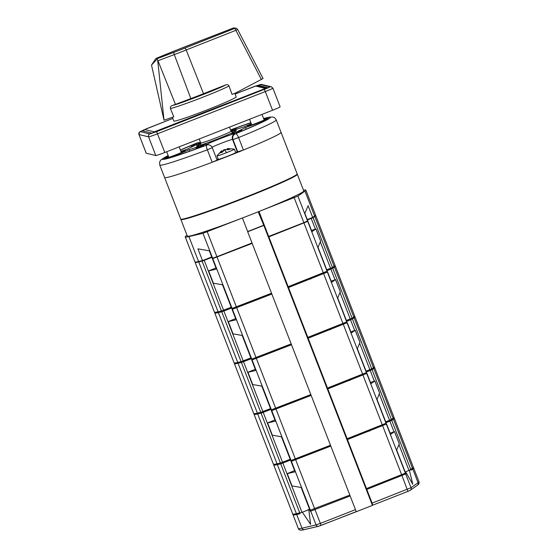 <?xml version="1.0" encoding="UTF-8"?>
<svg xmlns="http://www.w3.org/2000/svg" width="558" height="558" viewBox="0 0 558 558"><rect width="100%" height="100%" fill="white"/><g stroke="black" fill="none" stroke-linecap="round" stroke-linejoin="round"><path stroke-width="0.84" d="M272.213 235.058L307.932 221.303L311.964 231.689L315.905 228.892L311.497 230.489M315.451 215.318A64.679 3.153 -21.2 0 0 315.451 215.311A64.679 3.153 -21.2 0 1 315.682 215.465L335.016 265.308A64.679 3.153 -21.2 0 1 334.123 266.299L314.789 216.455A64.679 3.153 -21.2 0 0 315.682 215.465M247.354 244.795L212.41 258.731L216.434 269.116L208.518 270.951L215.974 267.917M208.518 270.951L213.261 283.178L222.509 284.768L231.744 308.581L271.523 293.229M211.887 257.391L202.101 261.137L198.732 261.925A64.679 3.153 158.8 0 1 195.3 262.393A64.679 3.153 158.8 0 1 195.077 262.246A64.679 3.153 158.8 0 1 195.147 261.981M231.221 307.235L221.435 310.987L218.066 311.776A64.679 3.153 158.8 0 1 214.635 312.236A64.679 3.153 158.8 0 1 214.411 312.089L195.077 262.246M212.41 258.731L252.188 243.379M326.751 269.807L332.435 267.491L334.123 266.299M224.497 253.751L224.951 253.82M211.81 257.175L206.913 258.863M225.02 253.792L224.574 253.723M268.217 236.711L268.83 236.857L288.165 286.707L287.551 286.561M307.932 221.303L268.83 236.857M288.165 286.707L327.267 271.153L318.032 247.34L320.634 241.112L315.87 228.926M315.905 228.892L320.641 241.119M307.416 219.964L313.101 217.648L314.789 216.455M292.259 227.204L291.974 227.559M187.014 235.295L186.135 235.915A64.679 3.153 -21.2 0 0 185.249 236.906L194.916 261.828A64.679 3.153 -21.2 0 0 198.571 261.514L202.484 260.593L211.726 256.973M303.475 190.166A64.679 3.153 158.8 0 1 305.854 190.125L315.521 215.046A64.679 3.153 158.8 0 1 314.628 216.037L312.668 217.425L307.256 219.545M305.854 190.125A64.679 3.153 158.8 0 1 304.961 191.115L297.916 196.102L258.947 211.51M185.249 236.906A64.679 3.153 -21.2 0 0 188.904 236.585L202.966 233.3L242.374 218.004M225.537 224.323L209.445 230.705L202.924 232.226M274.913 204.974L291.241 198.655L294.512 196.339M207.241 231.8L216.909 256.722L212.249 258.319L209.341 250.814L197.93 248.854L202.484 260.593M242.43 218.018L247.745 231.73M216.909 256.722L252.028 242.967M294.185 197.734L303.852 222.656L307.772 220.891L304.863 213.386L308.114 205.686L312.668 217.425M259.003 211.524L268.67 236.446L268.056 236.299M303.852 222.656L268.67 236.446M405.157 471.956A10.26 0.502 158.8 0 1 409.419 470.31L412.425 468.176A64.679 3.153 -21.2 0 0 413.318 467.185L418.96 481.728A64.679 3.153 158.8 0 1 418.068 482.719L411.023 487.706L405.38 473.163L406.126 472.633A10.26 0.502 158.8 0 1 405.513 472.87M406.126 472.633L412.787 484.316L409.419 470.31M349.824 495.106L308.937 510.716A10.26 0.502 -21.2 0 0 309.983 510.291M308.937 510.716L310.597 524.353L302.38 512.244L296.368 513.653A64.679 3.153 158.8 0 1 292.713 513.967L298.349 528.51A64.679 3.153 -21.2 0 0 302.011 528.189L316.072 524.904L310.429 510.368M307.688 509.921A14.717 0.718 158.8 0 1 309.564 509.217M365.853 488.438L366.466 488.585L405.38 473.163M309.648 509.426A10.26 0.502 -21.2 0 0 302.38 512.244M369.075 496.746L372.737 505.157L407.919 491.368L401.655 474.795M407.912 491.368L409.774 490.552A2.232 2.19 -125.3 0 0 411.023 487.706L372.102 503.121L366.466 488.585M372.102 503.121L372.737 505.157L407.919 491.368L410.263 490.294L417.307 485.314A2.232 2.19 54.7 0 0 418.068 482.719L412.425 468.176M263.836 225.425L372.43 505.395L356.276 511.728L247.682 231.758L263.836 225.425L258.208 211.803M296.368 513.653L302.011 528.189A2.232 2.106 76.9 0 0 304.473 529.563L318.527 526.285A2.232 2.106 -103.1 0 0 318.827 526.187L356.276 511.728M235.441 201.096L235.602 201.515M247.668 231.521A58.883 2.867 -21.2 0 0 263.453 225.334M180.959 219.217A62.447 3.041 -21.2 0 0 180.883 219.482A62.447 3.041 -21.2 0 0 181.099 219.629A62.447 3.041 -21.2 0 0 242.242 198.948A62.447 3.041 -21.2 0 0 297.33 174.319A62.447 3.041 -21.2 0 0 297.107 174.173A62.447 3.041 -21.2 0 0 297.093 174.173M180.883 219.482L187.328 236.097A62.447 3.041 -21.2 0 0 187.544 236.243A62.447 3.041 -21.2 0 0 248.687 215.562A62.447 3.041 -21.2 0 0 303.775 190.934L297.33 174.319M289.651 178.476L289.295 178.679A58.437 2.846 158.8 0 1 282.676 181.88L277.2 184.147M197.623 214.767L197.365 214.879A56.874 2.769 158.8 0 1 195.712 215.395M225.697 204.786L217.885 207.918A58.437 2.846 158.8 0 1 206.383 211.998L203.733 212.703M251.756 194.714L252.223 194.826A59.106 2.881 158.8 0 1 235.65 201.319M271.774 186.484L271.823 186.581A56.874 2.769 158.8 0 1 261.59 190.892L260.447 191.199M280.834 132.218A62.447 3.041 158.8 0 1 281.058 132.365A62.447 3.041 158.8 0 1 225.969 156.993A62.447 3.041 158.8 0 1 164.826 177.674A62.447 3.041 158.8 0 1 164.61 177.528A62.447 3.041 -21.2 0 0 212.186 162.273L217.09 160.125M217.104 160.132L212.277 147.675A4.464 4.464 0 0 0 209.166 144.954A4.464 4.443 103.6 0 1 212.256 147.661L207.353 149.809A62.447 3.041 158.8 0 1 159.776 165.07L180.722 219.071A62.447 3.041 -21.2 0 0 180.938 219.21A62.447 3.041 -21.2 0 0 242.074 198.529A62.447 3.041 -21.2 0 0 297.17 173.901L281.058 132.365A62.447 3.041 -21.2 0 1 243.421 150.032L237.359 151.902A11.153 0.544 158.8 0 0 235.629 152.292M266.48 119.07A9.591 0.467 -21.2 0 0 264.094 119.782M251.623 124.622A9.591 0.467 -21.2 0 0 249.377 125.703M183.617 151.532A9.591 0.467 -21.2 0 0 181.231 152.243M168.76 157.084A9.591 0.467 -21.2 0 0 166.514 158.165M181.036 151.741A11.153 0.544 158.8 0 1 185.312 150.507A11.153 0.544 158.8 0 1 185.354 150.527A11.153 0.544 158.8 0 1 175.512 154.929A11.153 0.544 158.8 0 1 164.596 158.618A11.153 0.544 158.8 0 1 164.561 158.598A11.153 0.544 158.8 0 1 168.558 156.575M251.421 124.113A11.153 0.544 -21.2 0 0 247.424 126.129A11.153 0.544 -21.2 0 0 247.459 126.157A11.153 0.544 -21.2 0 0 258.375 122.46A11.153 0.544 -21.2 0 0 268.217 118.066A11.153 0.544 -21.2 0 0 268.175 118.038A11.153 0.544 -21.2 0 0 263.899 119.273M180.904 151.392A17.842 0.872 158.8 0 1 187.195 149.195A32.343 1.576 158.8 0 1 194.749 145.519L191.066 146.635L196.751 144.083L195.446 143.762A55.758 2.72 158.8 0 0 180.415 150.137M198.801 146.503L196.109 147.87L202.875 145.568L204.179 145.882A55.758 2.72 -21.2 0 1 167.895 158.137A17.842 0.872 -21.2 0 0 188.995 149.635A32.343 1.576 -21.2 0 0 198.801 146.503M199.185 139.012L200.727 142.974L193.563 145.666L200.664 142.82M200.183 145.317L200.727 142.974A16.28 0.795 -21.2 0 0 217.25 137.407A16.28 0.795 -21.2 0 0 231.082 131.193L234.193 129.777L230.942 130.83M231.737 133.906L239.208 130.99L231.737 133.906M206.048 143.971L198.578 146.887L206.048 143.971M200.866 143.629A21.413 1.046 -21.2 0 0 196.423 146.07A21.413 1.046 -21.2 0 0 196.5 146.119A21.413 1.046 -21.2 0 0 217.46 139.033A21.413 1.046 -21.2 0 0 236.348 130.586A21.413 1.046 -21.2 0 0 236.271 130.537A21.413 1.046 -21.2 0 0 231.424 131.779M216.936 159.7A11.153 0.544 158.8 0 1 218.157 159.072M251.288 123.764A17.842 0.872 -21.2 0 0 243.776 127.029A32.343 1.576 -21.2 0 0 233.969 130.154L236.69 128.807L230.893 130.712M263.767 118.924A17.842 0.872 -21.2 0 1 264.883 118.519A55.758 2.72 -21.2 0 0 263.725 118.812M250.912 122.795A55.758 2.72 -21.2 0 0 230.628 130.021M168.425 156.233A17.842 0.872 158.8 0 0 165.342 157.523A55.758 2.72 158.8 0 1 168.272 155.835M237.806 152.006L232.972 139.549L238.587 137.575A62.447 3.041 158.8 0 0 276.224 119.9C275.171 118.08 274.069 117.131 272.911 117.047L269.409 117.11L263.62 118.561A57.99 2.825 -21.2 0 1 270.246 117.229A57.99 2.825 -21.2 0 1 263.264 121.707A9.814 0.481 -21.2 0 0 264.478 120.974A9.814 0.481 -21.2 0 0 264.241 120.96A55.758 2.72 158.8 0 0 267.428 119.14A17.842 0.872 158.8 0 1 245.576 127.461A32.343 1.576 158.8 0 1 238.022 131.137L241.705 130.028L236.02 132.581L237.324 132.895A55.758 2.72 158.8 0 0 258.019 123.974A9.814 0.481 -21.2 0 0 263.25 121.714A57.99 2.825 -21.2 0 1 235.504 133.767A4.464 1.5 -112.2 0 1 238.587 137.575L243.421 150.032M200.482 142.339A15.61 0.76 158.8 0 1 197.72 143.001L197.267 142.89A4.464 1.5 -112.2 0 0 197.19 142.918L180.36 149.997A57.99 2.825 -21.2 0 1 197.267 142.89A4.464 4.443 -76.4 0 1 199.45 142.618A4.464 4.464 0 0 0 197.19 142.918M212.186 162.273L207.353 149.809A4.464 0.9 -110.6 0 1 206.502 145.136L206.055 145.024A15.61 0.76 158.8 0 1 219.266 139.026A15.61 0.76 158.8 0 1 235.058 133.662L235.504 133.767A4.464 4.443 -76.4 0 0 232.972 139.549L232.526 139.437A11.153 0.544 -21.2 0 0 222.991 142.597A11.153 0.544 -21.2 0 0 212.082 147.249M203.147 146.266L202.875 145.568M189.601 151.19L188.995 149.635M195.725 144.487L195.446 143.762M246.238 129.17L245.576 127.461M172.352 117.313L173.803 121.058A33.452 1.632 -21.2 0 0 173.922 121.135A33.452 1.632 -21.2 0 0 206.676 110.059A33.452 1.632 -21.2 0 0 236.187 96.862L234.813 93.319M263.048 78.518L237.624 29.393L263.055 78.525L235.748 92.949L232.051 94.407L229.031 85.995C228.306 84.732 227.246 84.356 225.837 84.858C221.094 87.927 176.314 105.197 172.429 105.462C170.936 105.846 170.26 106.871 170.392 108.538L173.789 116.81L164.024 120.228L157.656 59.957L175.463 104.395L172.429 105.462M237.192 29.637L237.624 29.393L236.18 28.249L237.631 29.393L235.936 30.292L186.184 49.983L203.51 93.695L225.837 84.858M164.024 120.228L151.504 65.07L155.536 59.036L156.212 58.332L183.031 47.528L233.411 27.991L233.6 28.493L233.411 27.991L235.002 27.984M171.969 51.922A2.232 0.711 -112.1 0 0 171.934 51.929L156.198 58.339L157.335 58.611L156.861 59.357L157.656 59.957M203.51 93.695A41.794 2.037 158.8 0 1 190.843 98.592L175.463 104.395M151.504 65.07L156.861 59.357M261.402 79.508L234.841 28.339L185.096 48.03L186.184 49.983A39.332 1.918 158.8 0 1 174.27 54.593L158.291 60.62M146.224 153.206A8.921 0.432 158.8 0 1 146.189 153.185L138.942 134.499A8.921 0.432 158.8 0 0 138.97 134.513L146.224 153.206L155.815 155.536A8.921 0.432 158.8 0 0 164.833 152.467L272.555 110.261A8.921 0.432 -21.2 0 0 280.137 106.857L272.89 88.164A8.921 0.432 158.8 0 1 265.308 91.568L272.555 110.261M144.076 129.923L142.311 130.816L151.902 133.146L156.414 131.611L267.924 87.704L258.319 85.36L256.478 85.904M291.116 285.55L292.071 285.78L294.331 285.012L327.595 271.983L331.619 282.369L335.56 279.565L331.152 281.169M327.072 270.637L332.756 268.328L334.444 267.129A64.679 3.153 -21.2 0 0 335.337 266.138A64.679 3.153 -21.2 0 0 335.107 265.992A64.679 3.153 -21.2 0 0 334.57 265.964M266.257 295.287L267.212 295.517L265.329 296.375L232.065 309.411L236.097 319.797L228.173 321.624L235.629 318.597M228.173 321.624L232.916 333.851L242.165 335.442L251.4 359.254L291.178 343.902M231.549 308.065L221.756 311.817L218.387 312.606A64.679 3.153 158.8 0 1 214.956 313.066A64.679 3.153 158.8 0 1 214.732 312.919A64.679 3.153 158.8 0 1 215.179 312.271M250.877 357.915L241.091 361.661L237.722 362.449A64.679 3.153 158.8 0 1 234.29 362.916A64.679 3.153 158.8 0 1 234.067 362.77L214.732 312.919M267.463 294.812L270.86 293.773M232.065 309.411L271.844 294.059M266.375 295.949L266.138 295.335M346.406 320.487L352.091 318.172L353.779 316.979A64.679 3.153 -21.2 0 0 354.672 315.988L335.337 266.138M241.551 305.693L241.67 304.919M241.837 305.582L241.956 304.808M243.281 304.291L244.606 304.494M231.465 307.856L223.549 310.241M221.177 311.043L219.28 311.49M244.676 304.466L243.358 304.263M263.104 297.247L262.86 296.619M260.872 298.118L260.628 297.491M290.669 285.724L287.782 287.154M287.872 287.391L288.486 287.537L307.821 337.381L307.207 337.234M327.595 271.983L288.486 287.537M307.821 337.381L346.93 321.827L337.688 298.014L340.289 291.785L335.525 279.6M335.56 279.565L340.303 291.792M314.398 277.152L313.791 276.663M312.473 277.18L311.629 278.233M306.523 280.235L306.279 279.607M326.89 270.177L328.223 269.235M310.576 279.126L311.727 277.417M310.778 336.223L311.734 336.46L313.987 335.693L347.25 322.657L351.275 333.042L355.216 330.245L350.815 331.843M346.727 321.317L352.419 319.002L354.107 317.809A64.679 3.153 -21.2 0 0 354.993 316.818A64.679 3.153 -21.2 0 0 354.769 316.672A64.679 3.153 -21.2 0 0 354.225 316.637M285.919 345.967L286.875 346.197L284.985 347.055L251.721 360.084L255.752 370.47L247.829 372.305L255.285 369.27M247.829 372.305L252.572 384.532L261.821 386.122L271.055 409.935L310.834 394.583M251.205 358.745L241.412 362.491L238.043 363.279A64.679 3.153 158.8 0 1 234.611 363.746A64.679 3.153 158.8 0 1 234.388 363.6A64.679 3.153 158.8 0 1 234.834 362.951M270.539 408.589L260.746 412.341L257.377 413.129A64.679 3.153 158.8 0 1 253.946 413.59A64.679 3.153 158.8 0 1 253.723 413.443L234.388 363.6M287.126 345.493L290.516 344.453M251.721 360.084L291.499 344.732M286.038 346.623L285.801 346.009M366.062 371.161L371.747 368.852L373.435 367.652A64.679 3.153 -21.2 0 0 374.327 366.662L354.993 316.818M261.207 356.367L261.325 355.599M261.493 356.255L261.611 355.488M262.937 354.972L264.262 355.174M251.121 358.529L243.204 360.921L223.891 311.064M240.833 361.724L238.936 362.17M264.332 355.146L263.013 354.937M282.76 347.927L282.515 347.299M280.528 348.799L280.283 348.171M310.325 336.404L307.437 337.827M307.528 338.064L308.142 338.218L327.476 388.061L326.862 387.915M347.25 322.657L308.142 338.218M327.476 388.061L366.585 372.507L357.35 348.694L359.945 342.466L355.181 330.28M355.216 330.245L359.959 342.473M334.054 327.825L333.447 327.344M332.129 327.86L331.285 328.913M326.179 330.915L325.935 330.287M346.546 320.85L347.878 319.908M330.231 329.806L331.382 328.097M330.434 386.903L331.389 387.133L333.642 386.366L366.906 373.337L370.93 383.723L374.871 380.919L370.47 382.523M366.383 371.998L372.074 369.682L373.762 368.482A64.679 3.153 -21.2 0 0 374.648 367.499A64.679 3.153 -21.2 0 0 374.425 367.345A64.679 3.153 -21.2 0 0 373.881 367.317M305.575 396.64L306.537 396.877L304.64 397.728L271.376 410.765L275.408 421.15L267.484 422.978L274.941 419.951M267.484 422.978L272.227 435.205L281.476 436.802L290.711 460.608L330.489 445.256M270.86 409.426L261.067 413.171L257.705 413.959A64.679 3.153 158.8 0 1 254.274 414.427A64.679 3.153 158.8 0 1 254.043 414.273A64.679 3.153 158.8 0 1 254.49 413.624M290.195 459.269L280.402 463.014L277.033 463.803A64.679 3.153 158.8 0 1 273.601 464.27A64.679 3.153 158.8 0 1 273.378 464.123L254.043 414.273M306.781 396.173L310.171 395.127M271.376 410.765L311.162 395.413M305.693 397.303L305.456 396.689M385.718 421.841L391.409 419.525L393.097 418.333A64.679 3.153 -21.2 0 0 393.983 417.342L374.648 367.499M280.862 407.047L280.988 406.28M281.148 406.935L281.274 406.161M282.592 405.645L283.917 405.847M270.776 409.209L262.86 411.602M260.488 412.404L258.591 412.843M283.987 405.826L282.669 405.617M302.415 398.6L302.171 397.973M300.183 399.479L299.939 398.851M329.98 387.078L327.093 388.507M327.183 388.745L327.797 388.891L347.132 438.741L346.518 438.588M366.906 373.337L327.797 388.891M347.132 438.741L386.241 423.18L377.006 399.375L379.607 393.139L374.837 380.954M374.871 380.919L379.614 393.146M353.709 378.505L353.102 378.017M351.784 378.54L350.94 379.586M345.834 381.588L345.59 380.961M366.201 371.53L367.534 370.589M349.894 380.479L351.038 378.777M216.936 155.919L218.269 159.344A9.367 0.453 -21.2 0 0 218.297 159.365A9.367 0.453 -21.2 0 0 227.469 156.261A9.367 0.453 -21.2 0 0 235.734 152.571L234.402 149.146A9.367 0.453 158.8 0 1 226.443 152.718A9.367 0.453 158.8 0 1 216.971 155.94A9.367 0.453 158.8 0 1 216.936 155.919A9.367 0.453 158.8 0 1 216.943 155.891L221.359 151.009M227.831 148.519L230.559 148.86L228.661 149.718L224.783 149.69L222.314 152.208L220.047 152.976L221.931 150.66L221.226 151.106L221.931 150.66L222.551 151.839M224.442 149.907L224.316 149.579L225.509 149.551M228.334 149.656L228.034 148.567M227.399 149.516L227.162 148.609M223.444 150.716L223.242 150.193L224.316 149.579M222 152.278L221.414 151.155M350.089 437.584L351.045 437.814L353.298 437.047L386.561 424.01L390.586 434.396L394.527 431.599L390.126 433.196M386.038 422.671L391.73 420.355L393.418 419.163A64.679 3.153 -21.2 0 0 394.304 418.172A64.679 3.153 -21.2 0 0 394.081 418.026A64.679 3.153 -21.2 0 0 393.536 417.991M325.23 447.321L326.186 447.551L324.296 448.409L291.032 461.438L295.063 471.824L287.14 473.658L294.596 470.624M291.89 485.885L301.132 487.476L310.367 511.288L350.152 495.936M290.516 460.099L280.723 463.851L277.361 464.633A64.679 3.153 158.8 0 1 273.929 465.1A64.679 3.153 158.8 0 1 273.699 464.954A64.679 3.153 158.8 0 1 274.145 464.305M280.723 463.851L300.058 513.695L296.696 514.483A64.679 3.153 158.8 0 1 293.264 514.95A64.679 3.153 158.8 0 1 293.034 514.797L273.699 464.954M326.437 446.846L329.827 445.807M291.032 461.438L330.817 446.086M325.349 447.976L325.112 447.37M391.73 420.355L411.065 470.206L412.753 469.006A64.679 3.153 -21.2 0 0 413.638 468.022L394.304 418.172M300.518 457.727L300.643 456.953M300.804 457.616L300.929 456.842M302.248 456.325L303.573 456.528M290.432 459.89L282.515 462.275M280.144 463.077L278.247 463.524M303.643 456.5L302.324 456.298M322.071 449.281L321.827 448.653M319.846 450.153L319.601 449.525M349.636 437.758L346.748 439.181M346.846 439.418L347.453 439.571L366.787 489.415L366.174 489.268M386.561 424.01L347.453 439.571M366.787 489.415L405.896 473.861L396.661 450.048L399.263 443.819L394.499 431.634M373.372 429.179L372.758 428.697M371.44 429.214L370.596 430.267M365.49 432.269L365.246 431.641M385.864 422.204L387.196 421.262M369.549 431.16L370.693 429.451M208.643 270.937L213.4 283.199M218.066 311.776L198.732 261.925M217.069 257.14L236.404 306.984M212.793 258.64L232.128 308.49M221.435 310.987L202.101 261.137M223.57 310.234L204.235 260.391M304.012 223.074L323.347 272.918M307.744 221.442L327.079 271.286M332.435 267.491L313.101 217.648M330.573 268.314L320.327 241.9M315.34 229.031L311.238 218.464M188.904 236.585L198.571 261.514M212.633 258.228L202.966 233.3M304.961 191.115L314.628 216.037M307.584 221.024L297.916 196.102M355.467 509.642L320.348 523.404L320.976 525.434L318.527 526.285A2.232 2.106 -103.1 0 1 316.072 524.904L320.348 523.404L314.705 508.868M234.723 201.368L234.883 201.787L234.716 201.375M200.42 145.08A18.958 0.921 -21.2 0 0 199.973 145.317M233.223 132.42A18.958 0.921 -21.2 0 0 232.728 132.546M250.863 122.662A57.99 2.825 -21.2 0 0 230.587 129.916L250.856 122.655M168.181 155.605A57.99 2.825 -21.2 0 0 206.502 145.136A4.464 4.443 103.6 0 1 209.166 144.954L208.72 144.843A4.464 4.443 103.6 0 0 206.055 145.024M235.058 133.662A4.464 4.443 -76.4 0 0 232.526 139.437L237.359 151.902M229.031 85.995A33.452 1.632 158.8 0 1 198.829 98.759A33.452 1.632 158.8 0 1 170.392 108.538M236.439 28.325L233.411 27.991L171.934 51.929A2.232 0.711 -112.1 0 0 171.906 51.95M190.843 98.592L174.27 54.593A2.232 0.412 -110.7 0 1 173.852 52.375L157.335 58.611M185.096 48.03L173.852 52.375M236.18 28.249L233.404 27.991M144.557 129.589L140.239 131.625L149.83 133.955L156.596 131.653L268.551 87.69L269.981 86.881L260.391 84.551L255.885 85.988M264.318 89.447L265.308 91.568L157.586 133.774A8.921 0.432 158.8 0 1 148.561 136.843L155.815 155.536M149.83 133.955A2.232 2.225 103.6 0 0 148.561 136.843L138.97 134.513A2.232 2.225 103.6 0 1 140.239 131.625M156.596 131.653L164.833 152.467M272.855 88.143A8.921 0.432 158.8 0 1 272.89 88.164L271.314 86.79A2.232 2.225 103.6 0 0 269.981 86.881M258.703 86.357L258.319 85.36M255.857 85.995L261.723 84.46A2.232 2.225 103.6 0 0 260.391 84.551M146.594 128.71L172.792 118.442L144.717 129.561L154.238 131.869L263.383 89.224L265.273 88.366L255.752 86.058L235.092 94.037L253.499 86.825C255.724 85.911 256.924 85.625 257.085 85.967A2.232 2.225 103.6 0 0 255.752 86.058M154.238 131.869A2.232 2.225 103.6 0 0 153.129 132.811M146.601 128.703L144.313 129.742L143.357 131.067A2.232 2.225 -76.4 0 1 144.717 129.561M156.491 131.102L156.735 131.486M263.383 89.224L263.627 89.601M265.273 88.366A2.232 2.225 -76.4 0 1 266.759 88.317L257.085 85.967M228.299 321.617L233.056 333.879M237.722 362.449L218.387 312.606M236.725 307.821L256.059 357.664M232.449 309.32L251.784 359.164M241.091 361.661L221.756 311.817M260 298.46L259.756 297.832M257.789 299.332L257.545 298.704M323.675 273.748L343.003 323.598M327.4 272.116L346.734 321.966M353.779 316.979L334.444 267.129M352.091 318.172L332.756 268.328M350.229 318.988L339.982 292.573M334.995 279.704L330.894 269.144M306.747 280.151L306.502 279.523M308.358 278.791L308.602 279.418M247.954 372.291L252.711 384.553M257.377 413.129L238.043 363.279M256.38 358.494L275.715 408.344M252.104 359.994L271.439 409.844M260.746 412.341L241.412 362.491M262.888 411.588L243.553 361.744M279.663 349.141L279.418 348.513M277.445 350.006L277.2 349.378M343.33 324.428L362.665 374.272M347.055 322.796L366.39 372.639M373.435 367.652L354.107 317.809M371.747 368.852L352.419 319.002M369.884 369.668L359.638 343.254M354.651 330.385L350.55 319.818M326.402 330.824L326.158 330.197M328.013 329.471L328.257 330.099M267.61 422.971L272.367 435.233M277.033 463.803L257.705 413.959M276.036 409.174L295.37 459.018M271.76 410.674L291.095 460.517M280.402 463.014L261.067 413.171M282.543 462.268L263.209 412.418M299.318 399.814L299.074 399.186M297.1 400.686L296.856 400.058M362.986 375.109L382.321 424.952M366.711 373.469L386.045 423.32M393.097 418.333L373.762 368.482M391.409 419.525L372.074 369.682M389.54 420.341L379.3 393.934M374.306 381.065L370.205 370.498M346.058 381.505L345.814 380.877M347.669 380.151L347.913 380.779M224.783 149.69L226.443 152.718M287.265 473.644L292.022 485.913M296.696 514.483L277.361 464.633M295.691 459.848L315.026 509.698M291.416 461.354L310.75 511.198M301.962 512.342L282.864 463.098M318.974 450.494L318.73 449.867M316.756 451.366L316.512 450.738M382.642 425.782L401.976 475.632M386.366 424.15L405.701 473.993M412.753 469.006L393.418 419.163M408.986 470.471L398.956 444.607M393.962 431.739L389.868 421.171M365.713 432.178L365.476 431.55M367.324 430.825L367.569 431.453M320.976 525.434L356.164 511.651M304.473 529.563C300.867 530.623 298.83 530.267 298.349 528.51M418.96 481.728C419.344 483.347 418.793 484.539 417.307 485.314M233.07 132.567L231.082 131.193L229.505 127.133M199.869 145.345L200.441 145.052M233.314 132.372L232.693 132.539M191.255 147.117L191.066 146.635M196.43 148.742L196.081 147.849M276.224 119.9L281.058 132.365M200.475 142.325L199.248 142.708M168.174 155.584L161.408 159.504L160.299 160.718L159.574 162.399L159.776 165.07M236.836 129.177L236.69 128.807M242.06 130.935L241.705 130.028M144.578 129.582L139.514 132.016L138.942 134.499M271.314 86.79L261.723 84.46M168.872 157.391L166.682 151.741M181.35 152.55L179.146 146.859M251.735 124.922L249.552 119.279M264.213 120.082L262.009 114.397M234.381 149.126L227.441 148.554M287.14 473.658L291.883 485.885M394.527 431.599L399.27 443.826"/></g></svg>
